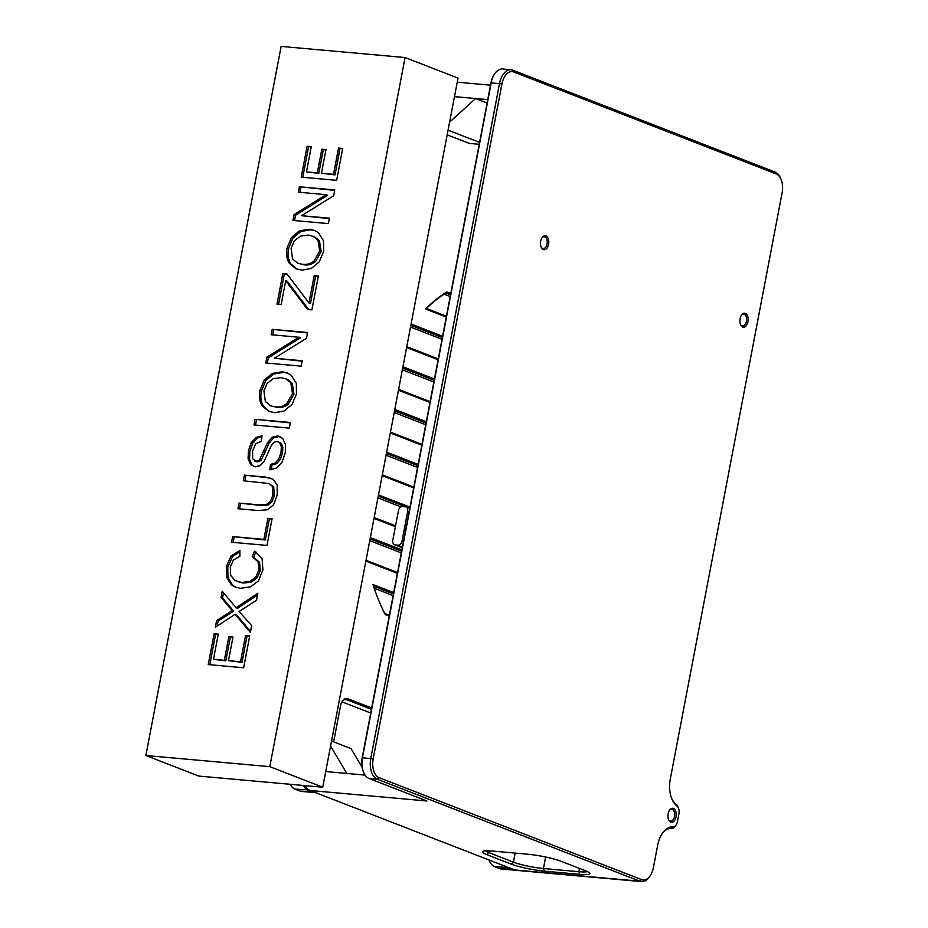 <?xml version="1.0" encoding="UTF-8"?>
<svg xmlns="http://www.w3.org/2000/svg" width="928" height="928" viewBox="0 0 928 928"><rect width="100%" height="100%" fill="white"/><g stroke="black" fill="none" stroke-linecap="round" stroke-linejoin="round"><path stroke-width="1.39" d="M403.402 541.778L401.986 541.221A4.385 3.503 111.2 0 1 397.625 545.177L395.502 544.98A4.385 3.503 111.2 0 1 394.725 544.806A4.385 3.503 111.2 0 1 392.776 540.398L398.483 510.493A4.385 3.503 111.2 0 1 402.833 506.537L404.956 506.734A4.385 3.503 111.2 0 1 405.733 506.908A4.385 3.503 111.2 0 1 407.682 511.316L409.109 511.873M401.986 541.221L407.682 511.316M371.699 708.006L347.814 698.738A9.872 5.788 95.1 0 0 342.42 701.185A9.872 5.788 95.1 0 0 340.448 706.196L333.639 741.855M450.753 293.55L446.739 291.995A198.604 116.452 95.1 0 0 425.546 308.989L446.275 317.04M393.716 592.574L372.952 584.512A198.511 116.394 95.1 0 0 381.153 606.042A198.511 116.394 95.1 0 0 385.19 614.498L389.226 616.064M434.455 378.984L402.938 366.746M398.46 390.236L429.977 402.485M366.258 559.039A198.511 116.394 95.1 0 0 366.78 561.463L397.381 573.353M401.859 549.852L370.342 537.614M442.61 336.272L412.09 324.417A198.511 116.394 95.1 0 0 410.652 326.296M406.603 347.524L438.12 359.762M426.312 421.706L394.794 409.457M390.305 432.958L421.822 445.196M410.014 507.14L378.496 494.902M374.007 518.392L395.386 526.698M418.157 464.418L386.64 452.18M382.162 475.67L413.679 487.919M303.444 785.482A17.551 10.289 95.1 0 0 308.293 790.32L313.212 792.234A17.551 10.289 95.1 0 0 314.905 792.628A17.551 10.289 95.1 0 0 315.648 792.651M313.618 791.862L299.93 791.039A17.551 10.289 95.1 0 0 301.623 791.433L314.905 792.628M505.725 866.474A17.551 10.289 95.1 0 0 507.976 867.877L512.894 869.791A17.551 10.289 95.1 0 0 514.588 870.186A17.551 10.289 95.1 0 0 515.481 870.209M489.044 860.001A17.551 10.289 95.1 0 0 494.694 866.682L508.382 867.506M299.93 791.039L295.011 789.125L308.815 789.844M290.174 784.288A17.551 10.289 95.1 0 0 295.011 789.125M425.546 308.989A368.509 117.589 -132.2 0 1 426.381 308.432A197.502 115.814 -84.9 0 1 445.834 293.051L446.739 291.995M446.426 316.228L426.381 308.432M445.834 293.051L450.509 294.86M444.036 294.199L450.173 296.589M413.83 487.096L382.313 474.858M386.396 453.49L417.913 465.74M386.06 455.219L417.577 467.457M385.19 614.498L384.691 613.42A197.409 115.756 -84.9 0 1 380.979 605.648M389.389 615.252L384.691 613.42M373.485 586.125L393.46 593.885M393.136 595.614L374.193 588.259M395.548 525.874L374.17 517.569M378.241 496.213L409.758 508.451M401.035 506.908L377.916 497.93M430.128 401.662L398.611 389.412M402.694 368.056L434.211 380.294M402.358 369.785L433.875 382.023M421.985 444.373L390.468 432.135M394.539 410.779L426.056 423.017M394.214 412.496L425.732 424.734M397.532 572.53L366.572 560.5M370.098 538.924L401.615 551.174M401.279 552.891L369.762 540.653M412.09 324.417L411.301 325.519L442.354 337.583M410.64 326.389A197.409 115.756 -84.9 0 1 411.301 325.519M438.283 358.939L406.766 346.701M410.512 327.062L442.03 339.3M342.165 701.556A8.781 5.15 -84.9 0 1 345.877 699.526A8.781 5.15 -84.9 0 1 346.724 699.724L371.444 709.317M370.736 713.006L342.003 701.846M513.312 869.42L499.624 868.596A17.551 10.289 95.1 0 0 501.306 868.991L514.588 870.186M499.624 868.596L494.694 866.682M494.728 73.753L494.241 74.472A16.46 9.651 95.1 0 0 490.958 82.824L362.198 757.758A16.46 9.651 95.1 0 0 363.463 772.026L363.811 772.827A17.551 10.289 -84.9 0 1 362.477 757.596L491.225 82.662A17.551 10.289 -84.9 0 1 494.728 73.753A17.551 10.289 -84.9 0 1 502.64 68.997L510.968 69.751A17.551 10.289 95.1 0 0 499.542 83.416L370.794 758.35A17.551 10.289 95.1 0 0 377.383 779.265L639.844 881.206A17.551 10.289 95.1 0 0 641.526 881.6A17.551 10.289 95.1 0 0 649.438 876.844L650.226 875.696A15.799 9.268 -84.9 0 1 641.584 879.616L379.123 777.676A15.799 9.268 -84.9 0 1 373.195 758.86L501.944 83.926A15.799 9.268 -84.9 0 1 513.741 71.99L776.202 173.93A15.799 9.268 -84.9 0 1 780.924 179.046A15.799 9.268 -84.9 0 1 782.13 192.746L670.306 778.975A23.699 13.897 95.1 0 0 672.116 799.518A23.699 13.897 95.1 0 0 676.941 805.945A7.018 4.118 -84.9 0 1 678.368 807.847A7.018 4.118 -84.9 0 1 678.913 813.937L677.486 821.408A7.018 4.118 -84.9 0 1 676.083 824.969A7.018 4.118 -84.9 0 1 672.951 826.883A23.699 13.897 95.1 0 0 662.383 833.309A23.699 13.897 95.1 0 0 657.65 845.327L653.382 867.68A15.799 9.268 -84.9 0 1 650.226 875.696M365.075 775.1L325.716 771.562M487.107 102.996L475.6 98.53L487.745 99.621M780.924 179.046L780.355 177.782A17.551 10.289 95.1 0 0 775.112 172.086L512.65 70.145A17.551 10.289 95.1 0 0 510.968 69.751M454.465 96.628L475.6 98.53L449.604 122.125M448.073 130.175L479.59 142.413M641.526 881.6L516.362 870.348A17.551 10.289 -84.9 0 1 514.669 869.954L310.056 790.482L426.915 800.98L369.066 778.511A17.551 10.289 -84.9 0 1 363.811 772.827M310.056 790.482A17.551 10.289 -84.9 0 1 305.219 785.633M479.231 144.304L469.197 143.399L447.18 134.85M362.048 767.166L351.028 748.606L331.54 741.043M330.577 746.077L346.852 773.465M661.989 833.901A21.947 12.864 -84.9 0 1 671.385 828.495A8.781 5.15 95.1 0 0 675.294 826.117L676.083 824.969M678.368 807.847L677.811 806.583A8.781 5.15 95.1 0 0 676.013 804.205A21.947 12.864 -84.9 0 1 671.837 798.869M668.137 813.763A7.018 4.118 95.1 0 0 668.67 819.853A7.018 4.118 95.1 0 0 674.494 820.538A7.018 4.118 95.1 0 0 675.398 810.573A7.018 4.118 95.1 0 0 669.54 810.202A7.018 4.118 95.1 0 0 668.137 813.763M669.285 810.596A5.928 3.48 -84.9 0 1 671.721 809.309A5.928 3.48 -84.9 0 1 674.644 815.526A5.928 3.48 -84.9 0 1 670.654 821.118A5.928 3.48 -84.9 0 1 668.496 819.424M740.103 318.652A7.018 4.118 95.1 0 0 740.637 324.742A7.018 4.118 95.1 0 0 746.472 325.426A7.018 4.118 95.1 0 0 747.365 315.462A7.018 4.118 95.1 0 0 741.507 315.091A7.018 4.118 95.1 0 0 740.103 318.652M540.688 241.21A7.018 4.118 95.1 0 0 541.233 247.3A7.018 4.118 95.1 0 0 547.056 247.985A7.018 4.118 95.1 0 0 547.961 238.009A7.018 4.118 95.1 0 0 542.091 237.649A7.018 4.118 95.1 0 0 540.688 241.21M741.263 315.485A5.928 3.48 -84.9 0 1 743.688 314.209A5.928 3.48 -84.9 0 1 746.611 320.415A5.928 3.48 -84.9 0 1 742.62 326.006A5.928 3.48 -84.9 0 1 740.463 324.324M541.848 238.032A5.928 3.48 -84.9 0 1 544.272 236.756A5.928 3.48 -84.9 0 1 547.207 242.962A5.928 3.48 -84.9 0 1 543.216 248.553A5.928 3.48 -84.9 0 1 541.059 246.871M585.614 870.812L560.999 861.254A24.14 3.26 -169.2 0 0 527.986 854.247L492.571 851.057A24.14 3.26 -169.2 0 0 482.699 851.405A24.14 3.26 -169.2 0 0 486.632 854.572L511.258 864.13A24.14 3.26 -169.2 0 0 544.272 871.137L579.675 874.327A24.14 3.26 -169.2 0 0 589.709 873.109A24.14 3.26 -169.2 0 0 585.614 870.812M587.436 871.589A21.947 2.97 10.8 0 1 578.852 871.705L543.448 868.527A21.947 2.97 10.8 0 1 513.428 862.158L488.812 852.588A21.947 2.97 10.8 0 1 485.379 850.825M232.197 610.578L221.05 597.4L222.221 591.252L236.048 607.759L257.856 593.27L256.522 600.254L239.111 611.529L251.685 625.634L250.386 632.432L235.086 614.243L215.342 627.293L216.63 620.565L232.197 610.578L233.67 611.158L222.523 597.968L223.52 592.795M236.048 607.759L237.533 608.327L257.52 595.045M221.05 597.4L222.523 597.968M216.63 620.565L218.103 621.134L233.67 611.158M217.164 626.098L218.103 621.134M235.086 614.243L236.559 614.823L250.572 631.469M267.89 518.358L272.078 518.729L266.986 545.42L231.571 542.242L232.65 536.581L263.877 539.388L267.89 518.358L271.997 519.158M263.877 539.388L265.362 539.968L269.375 518.926M232.65 536.581L265.362 539.968M233.137 542.381L234.123 537.161M250.606 464.545L248.089 458.861L248.379 450.915L251.244 442.656L256.035 437.413L262.021 435.812L261.325 441.264L255.687 443.77L252.555 451.054L252.683 458.676L255.989 461.355L259.446 459.975L267.658 442.424L272.322 437.25L277.704 435.916L282.657 438.352L285.476 444.315L285.29 452.667L282.031 462.26L276.648 468.025L269.839 469.8L270.466 464.429L271.939 465.009L276.637 463.64L280.21 459.592L282.518 453.131L282.808 447.342L281.323 443.456L277.043 441.403L273.911 442.308L271.092 445.962L264.132 461.46L259.968 465.728L255.27 466.83L250.606 464.545L252.08 465.125L249.562 459.441L249.852 451.495L252.718 443.224L257.52 437.981L261.94 436.462M277.704 435.916L280.627 436.798M272.322 437.25L273.806 437.819L279.177 436.496M267.658 442.424L269.143 443.004L273.806 437.819M263.598 451.681L265.083 452.249L269.143 443.004M259.446 459.975L260.93 460.555L265.083 452.249M255.989 461.355L257.474 461.924L260.93 460.555M254.864 461.019L257.474 461.924M256.035 437.413L257.52 437.981M251.244 442.656L252.718 443.224M248.379 450.915L249.852 451.495M248.089 458.861L249.562 459.441M253.947 466.564L252.08 465.125M270.466 464.429L275.164 463.06L278.736 459.012L281.033 452.551L281.335 446.774L279.85 442.888L281.323 443.456M279.85 442.888L278.272 441.716M281.335 446.774L282.808 447.342M281.033 452.551L282.518 453.131M278.736 459.012L280.21 459.592M275.164 463.06L276.637 463.64M271.382 469.754L271.939 465.009M255.026 419.305L290.429 422.484L289.35 428.133L253.947 424.954L255.026 419.305L290.348 422.913M255.502 425.094L256.499 419.874M274.386 358.231L302.215 360.737L301.182 366.154L265.768 362.976L266.87 357.176L298.955 337.235L271.15 334.741L272.194 329.324L307.597 332.502L306.495 338.302L274.386 358.231L302.134 361.166M272.194 329.324L307.516 332.932M272.716 334.88L273.667 329.892M298.955 337.235L300.428 337.815L268.354 357.744L266.87 357.176M267.334 363.115L268.354 357.744M291.102 248.333L292.552 258.97L297.784 263.239L304.616 264.886C308.398 265.35 312.017 264.271 315.497 261.65L321.158 251.558L319.441 240.723L314.383 236.675L308.2 235.074L300.312 236.164L294.327 240.862L291.102 248.333M303.143 264.318C306.924 264.77 310.544 263.691 314.012 261.07L319.684 250.989L317.968 240.143L319.441 240.723M317.968 240.143L312.91 236.106M319.684 250.989L321.158 251.558M314.012 261.07L315.497 261.65M297.784 263.239L304.616 264.886M289.234 263.192C286.694 258.808 285.963 253.738 287.065 247.996L291.438 237.545L299.361 230.886L309.337 229.251L314.279 230.353L318.478 232.742L323.489 240.746L323.698 251.314L319.232 261.882L311.263 268.482L301.948 270.141L296.02 268.795L289.234 263.192L290.719 263.761C288.167 259.376 287.448 254.318 288.538 248.565L292.923 238.113L300.834 231.455L310.81 229.819L314.998 230.666M309.337 229.251L310.81 229.819M299.361 230.886L300.834 231.455M291.438 237.545L292.923 238.113M287.065 247.996L288.538 248.565M296.786 269.074L290.719 263.761M301.577 215.69L329.405 218.184L328.373 223.613L292.958 220.423L294.072 214.623L326.146 194.694L298.352 192.189L299.384 186.772L334.788 189.95L333.686 195.75L301.577 215.69L329.324 218.625M299.384 186.772L334.706 190.391M299.906 192.328L300.858 187.34M326.146 194.694L327.63 195.263L295.545 215.203L294.072 214.623M294.524 220.562L295.545 215.203M314.186 275.686L318.362 276.057L311.924 309.836L307.574 309.442L285.708 280.708L281.161 304.546L276.985 304.175L282.82 273.574L286.996 273.957L308.989 302.957L314.186 275.686L318.281 276.498M308.989 302.957L310.462 303.537L315.659 276.254M282.82 273.574L287.367 274.421M278.551 304.314L284.304 274.154M285.708 280.708L287.193 281.288L308.688 309.546M263.912 390.874L265.362 401.511L270.593 405.791L277.426 407.438C281.207 407.891 284.826 406.812 288.295 404.19L293.967 394.11L292.25 383.264L287.193 379.227L281.01 377.626L273.122 378.705L267.136 383.415L263.912 390.874M275.941 406.87C279.722 407.322 283.353 406.244 286.822 403.622L292.494 393.53L290.777 382.696L292.25 383.264M290.777 382.696L285.708 378.647M292.494 393.53L293.967 394.11M286.822 403.622L288.295 404.19M270.593 405.791L277.426 407.438M262.044 405.733C259.504 401.348 258.773 396.291 259.875 390.537L264.248 380.086L272.159 373.439L282.147 371.792L287.088 372.894L291.276 375.283L296.299 383.299L296.508 393.866L292.03 404.434L284.072 411.034L274.758 412.682L268.818 411.348L262.044 405.733L263.529 406.313C260.977 401.928 260.258 396.859 261.348 391.117L265.721 380.666L273.644 374.007L283.62 372.372L287.808 373.207M282.147 371.792L283.62 372.372M272.159 373.439L273.644 374.007M264.248 380.086L265.721 380.666M259.875 390.537L261.348 391.117M269.584 411.614L263.529 406.313M338.523 148.086L342.71 148.457L336.62 180.334L301.217 177.155L307.11 146.264L311.286 146.647L306.472 171.877L317.318 172.852L321.83 149.222L325.983 149.594L321.471 173.223L333.523 174.313L338.523 148.086L342.629 148.898M333.523 174.313L335.008 174.882L340.008 148.654M321.471 173.223L335.008 174.882M321.83 149.222L325.902 150.034M317.318 172.852L318.791 173.432L323.304 149.791M306.472 171.877L318.791 173.432M307.11 146.264L311.205 147.076M302.772 177.294L308.583 146.844M264.828 476.969L273.029 479.184L277.136 484.903L277.205 495.065L273.609 504.728L267.612 509.727L258.425 510.562L237.962 508.73L239.041 503.069L259.48 504.913L266.475 504.484L270.524 501.236L272.878 495.181L272.229 486.086L273.714 486.655L268.505 483.476L243.298 480.785L244.377 475.136L264.828 476.969L271.475 478.477M272.229 486.086L268.505 483.476M272.878 495.181L274.363 495.749L273.714 486.655M270.524 501.236L271.997 501.804L274.363 495.749M266.475 504.484L267.948 505.064L271.997 501.804M239.041 503.069L260.954 505.482L267.948 505.064M239.528 508.869L240.514 503.649M244.377 475.136L266.313 477.537M244.853 480.924L245.85 475.704M258.088 561.753L252.207 556.684L254.469 551.139L262.056 558.331L262.926 569.896L258.46 580.916L250.444 586.89L240.526 588.306L235.468 587.204L231.362 584.884L226.49 577.065L226.328 566.509L231.084 555.976L239.865 550.571L239.888 556.232L233.438 560.036L230.318 566.996L230.701 575.395L235.062 580.522L241.616 582.471L249.806 581.589L255.78 577.1L258.831 570.001L258.088 561.753L259.573 562.322L253.68 557.264L255.884 551.87M258.831 570.001L260.304 570.569L259.573 562.322M255.78 577.1L257.253 577.68L260.304 570.569M249.806 581.589L251.279 582.169L257.253 577.68M241.616 582.471L243.09 583.039L251.279 582.169M237.232 581.485L243.09 583.039M231.084 555.976L232.568 556.545L239.865 551.615M226.328 566.509L227.801 567.089L232.568 556.545M226.49 577.065L227.963 577.634L227.801 567.089M231.362 584.884L232.835 585.452L227.963 577.634M236.222 587.459L232.835 585.452M252.207 556.684L253.68 557.264M245.549 635.518L249.725 635.9L243.646 667.777L208.232 664.587L214.124 633.708L218.3 634.079L213.486 659.309L224.332 660.284L228.845 636.654L232.998 637.026L228.485 660.666L240.538 661.745L245.549 635.518L249.644 636.33M240.538 661.745L242.022 662.314L247.022 636.098M228.485 660.666L242.022 662.314M228.845 636.654L232.916 637.466M224.332 660.284L225.817 660.864L230.318 637.234M213.486 659.309L225.817 660.864M214.124 633.708L218.219 634.508M209.798 664.726L215.598 634.276M322.735 787.211L458.003 78.103L405.072 57.536L281.138 46.4L145.87 755.508L198.801 776.075L322.735 787.211L269.804 766.656L145.87 755.508M405.072 57.536L269.804 766.656M397.625 545.177L402.404 547.033M402.288 547.624L395.502 544.98M345.019 699.561L346.724 699.724L347.814 698.738M490.958 82.824L501.944 83.926M362.198 757.758L373.195 758.86M369.066 778.511L377.383 779.265L379.123 777.676M514.669 869.954L639.844 881.206L641.584 879.616M671.385 828.495L672.951 826.883M676.013 804.205L676.941 805.945M775.112 172.086L776.202 173.93M512.65 70.145L513.741 71.99M486.632 854.572L488.812 852.588L489.149 850.825M515.156 853.087L513.428 862.158L511.258 864.13M579.478 868.434L578.852 871.705L579.675 874.327M545.641 857.008L543.448 868.527L544.272 871.137M228.81 606.842L230.283 607.411M227.186 613.628L228.671 614.197M289.072 285.522L290.545 286.091M259.48 504.913L260.954 505.482M402.265 547.729L394.725 544.806M405.733 506.908L409.758 508.474M490.506 85.179L457.226 82.186"/></g></svg>
